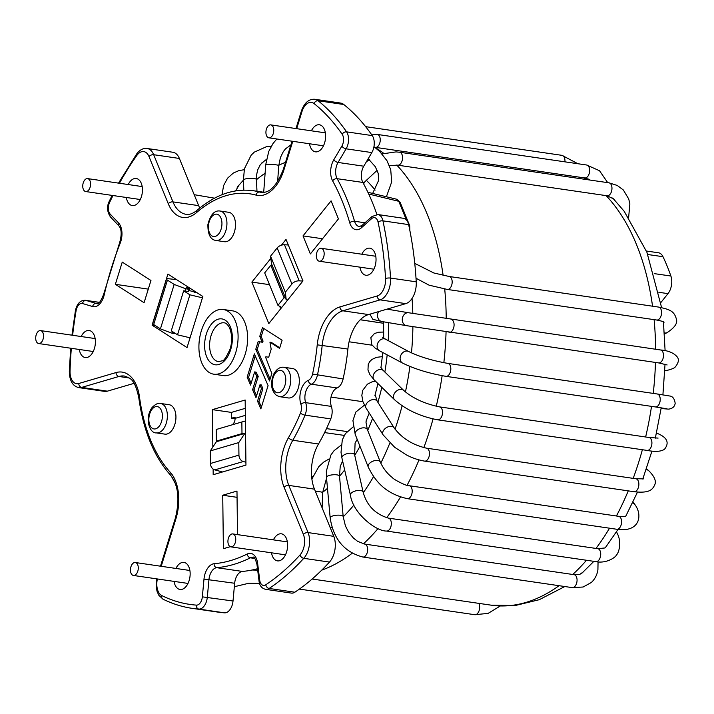 <?xml version="1.0" encoding="UTF-8"?>
<svg xmlns="http://www.w3.org/2000/svg" width="714" height="714" viewBox="0 0 714 714"><rect width="100%" height="100%" fill="white"/><g stroke="black" fill="none" stroke-linecap="round" stroke-linejoin="round"><path stroke-width="1.07" d="M157.375 578.956A14.271 8.389 -81.7 0 0 161.766 595.574A3.57 2.838 116.3 0 0 163.042 599.189C172.431 603.821 182.15 606.882 192.209 608.355A267.518 157.241 -81.7 0 0 198.849 609.078A11.888 6.988 -81.7 0 0 207.31 597.243L208.961 579.509A11.888 6.988 98.3 0 1 216.744 567.684L242.448 571.432A225.91 132.786 -81.7 0 0 257.495 568.719M242.448 571.432A11.888 6.988 -81.7 0 0 234.656 583.267L233.014 601.001A11.888 6.988 98.3 0 1 224.553 612.835A267.518 157.241 98.3 0 1 217.904 612.103L192.209 608.355M71.346 348.307A263.957 155.152 -81.7 0 0 70.043 371.066A3.57 0.553 -178.2 0 0 69.329 371.369C69.517 380.794 72.694 386.212 78.861 387.622L104.556 391.379A17.832 10.487 98.3 0 0 107.35 391.165L134.045 383.338M292.767 141.31L283.94 169.825A39.234 23.062 98.3 0 1 256.058 195.109A151.002 88.759 -81.7 0 0 196.573 212.558A3.57 2.383 -130.9 0 1 197.091 210.282C192.914 213.62 189.255 214.968 186.095 214.316A35.673 20.965 98.3 0 1 172.958 201.883L153.688 154.706A17.832 10.487 -81.7 0 0 147.111 148.485L172.815 152.243A17.832 10.487 98.3 0 1 179.384 158.463L198.662 205.632A35.673 20.965 -81.7 0 0 199.759 208.042M161.766 595.574A263.957 155.152 -81.7 0 0 196.421 605.124A8.327 4.891 -81.7 0 0 202.348 596.842L203.99 579.108A15.458 9.086 98.3 0 1 214.111 563.721A222.34 130.689 -81.7 0 0 247.205 554.019A15.458 9.086 98.3 0 1 257.629 563.373L259.691 580.018A8.327 4.891 -81.7 0 0 265.778 584.784A263.957 155.152 -81.7 0 0 299.951 555.046A14.271 8.389 -81.7 0 0 303.388 534.447L284.11 487.269A39.234 23.062 98.3 0 1 288.518 437.602A151.002 88.759 -81.7 0 0 300.478 413.076A8.327 4.891 -81.7 0 0 300.915 404.329A15.458 9.086 98.3 0 1 308.341 380.357A8.327 4.891 -81.7 0 0 312.562 374.038A151.002 88.759 -81.7 0 0 317.23 344.835A39.234 23.062 98.3 0 1 339.944 306.904L377.206 295.971A14.271 8.389 -81.7 0 0 385.551 278.531A263.957 155.152 -81.7 0 0 378.054 222.072A8.327 4.891 -81.7 0 0 371.521 218.752L361.543 227.668A3.57 2.365 -131.8 0 1 362.025 225.428L359.338 226.579A11.888 6.988 98.3 0 1 354.546 221.26A225.91 132.786 -81.7 0 0 337.16 178.687A11.888 6.988 98.3 0 1 338.061 162.453L346.12 148.824A11.888 6.988 -81.7 0 0 346.576 131.858A267.518 157.241 -81.7 0 0 318.087 100.745A17.832 10.487 -81.7 0 0 314.847 99.291L340.551 103.048A17.832 10.487 98.3 0 1 343.782 104.503A267.518 157.241 98.3 0 1 372.271 135.606A11.888 6.988 98.3 0 1 371.824 152.582L363.765 166.201A11.888 6.988 -81.7 0 0 362.855 182.445A225.91 132.786 -81.7 0 1 376.903 214.477M377.902 214.548L403.597 218.305A11.888 6.988 98.3 0 1 408.64 224.607A267.518 157.241 98.3 0 1 416.235 281.825A17.832 10.487 98.3 0 1 405.802 303.628L368.54 314.562A35.673 20.965 -81.7 0 0 347.897 349.048A154.563 90.856 98.3 0 1 343.113 378.938A11.888 6.988 98.3 0 1 337.079 387.961A11.888 6.988 98.3 0 0 331.367 406.409A11.888 6.988 98.3 0 1 330.743 418.895A154.563 90.856 98.3 0 1 318.498 444.001A35.673 20.965 -81.7 0 0 314.49 489.161L288.795 485.404A35.673 20.965 98.3 0 1 292.802 440.252A154.563 90.856 -81.7 0 0 305.039 415.137A11.888 6.988 -81.7 0 0 305.672 402.651A11.888 6.988 98.3 0 1 311.384 384.203A11.888 6.988 -81.7 0 0 317.409 375.18A154.563 90.856 -81.7 0 0 322.192 345.29A35.673 20.965 98.3 0 1 342.845 310.804L380.107 299.871A17.832 10.487 -81.7 0 0 390.531 278.067A267.518 157.241 -81.7 0 0 382.936 220.858A11.888 6.988 -81.7 0 0 377.902 214.548L372.003 216.512L362.025 225.428M259.691 580.018A3.57 1.223 172.9 0 0 259.012 580.875C259.503 585.65 261.743 588.47 265.724 589.345A11.888 6.988 -81.7 0 0 269.142 588.461L294.846 592.218A267.518 157.241 98.3 0 0 329.475 562.079A17.832 10.487 98.3 0 0 333.768 536.339L314.49 489.161M294.846 592.218A11.888 6.988 98.3 0 1 291.419 593.102L265.724 589.345M269.499 284.663L251.872 282.092L270.847 258.379M281.405 245.188L286.019 239.413L302.977 280.905L268.821 323.585L251.872 282.092M279.656 306.288L280.673 308.778M277.951 305.36L264.689 272.882L270.784 265.26L284.056 297.738L277.951 305.36L281.744 307.439M272.212 265.474L270.784 265.26M189.897 294.82L177.518 334.812L171.28 330.814L183.659 290.821L189.897 294.82L202.437 297.809M241.992 433.603L216.351 441.127L216.208 429.498L241.85 421.983L241.992 433.603L243.42 433.809M361.811 254.22A13.673 8.032 98.3 0 1 369.825 248.177A13.673 8.032 98.3 0 1 375.02 266.313A13.673 8.032 98.3 0 1 365.871 275.238A13.673 8.032 98.3 0 1 363.89 274.488A13.673 8.032 98.3 0 1 359.918 267.161M273.391 539.864A13.673 8.032 98.3 0 1 281.405 533.822A13.673 8.032 98.3 0 1 286.6 551.958A13.673 8.032 98.3 0 1 277.451 560.883A13.673 8.032 98.3 0 1 275.47 560.124A13.673 8.032 98.3 0 1 271.498 552.806M175.921 568.451A13.673 8.032 98.3 0 1 177.724 565.568A13.673 8.032 98.3 0 1 183.935 562.409A13.673 8.032 98.3 0 1 189.915 577.099A13.673 8.032 98.3 0 1 179.982 589.469A13.673 8.032 98.3 0 1 174.029 581.392M81.173 336.526A13.673 8.032 98.3 0 1 82.967 333.643A13.673 8.032 98.3 0 1 89.188 330.493A13.673 8.032 98.3 0 1 95.158 345.183A13.673 8.032 98.3 0 1 85.234 357.544A13.673 8.032 98.3 0 1 79.281 349.467M128.217 184.542A13.673 8.032 98.3 0 1 136.231 178.5A13.673 8.032 98.3 0 1 142.452 189.629A13.673 8.032 98.3 0 1 132.277 205.561A13.673 8.032 98.3 0 1 126.324 197.483M311.393 130.814A13.673 8.032 98.3 0 1 319.408 124.78A13.673 8.032 98.3 0 1 325.62 135.901A13.673 8.032 98.3 0 1 315.454 151.832A13.673 8.032 98.3 0 1 309.501 143.755M213.781 374.19L223.295 375.582A32.701 19.216 -81.7 0 0 246.268 350.172A32.701 19.216 -81.7 0 0 237.476 312.678A32.701 19.216 -81.7 0 0 232.746 310.876L223.232 309.483A32.701 19.216 -81.7 0 0 200.259 334.884A32.701 19.216 -81.7 0 0 209.05 372.387A32.701 19.216 -81.7 0 0 213.781 374.19A32.701 19.216 -81.7 0 0 237.521 344.612A32.701 19.216 -81.7 0 0 223.232 309.483M144.076 302.718L150.957 280.495L122.246 262.092L115.365 284.315L144.076 302.718M237.512 534.616L236.977 491.062L222.732 495.239L223.384 548.7L230.256 546.683M303.013 235.906L310.376 253.943L338.436 218.886L331.064 200.848L303.013 235.906L322.532 238.753M279.718 396.698L288.277 397.948A14.86 8.738 -81.7 0 0 298.72 386.399A14.86 8.738 -81.7 0 0 294.73 369.352A14.86 8.738 -81.7 0 0 292.579 368.531L284.011 367.282C279.986 366.71 276.514 369.076 273.596 374.377C270.124 383.659 271.15 390.71 276.675 395.547L279.718 396.698A14.86 8.738 -81.7 0 0 290.509 383.248A14.86 8.738 -81.7 0 0 284.011 367.282M215.887 240.466L224.455 241.716A14.86 8.738 -81.7 0 0 235.504 224.392A14.86 8.738 -81.7 0 0 228.748 212.299L220.18 211.049C214.53 210.121 210.434 214.602 207.908 224.491C207.747 234.317 210.407 239.636 215.887 240.466A14.86 8.738 -81.7 0 0 226.936 223.143A14.86 8.738 -81.7 0 0 220.18 211.049M156.321 432.889L164.889 434.139A14.86 8.738 -81.7 0 0 171.646 430.703A14.86 8.738 -81.7 0 0 175.84 414.959A14.86 8.738 -81.7 0 0 169.182 404.722L160.614 403.472C158.526 402.66 155.714 403.963 152.18 407.382C144.21 418.002 149.601 433.585 156.321 432.889A14.86 8.738 -81.7 0 0 167.112 419.439A14.86 8.738 -81.7 0 0 160.614 403.472M261.619 340.899L261.262 342.068L258.173 341.515L255.791 349.208L269.508 380.946L271.829 373.449L265.662 357.375L265.84 356.795L268.705 357.214L271.177 349.226L269.946 342.202L279.585 348.387L282.11 340.23L262.466 327.637L259.78 336.312L261.619 340.899L263.047 341.105L262.69 342.274L261.262 342.068M250.569 385.078L254.639 371.923L256.79 376.216L252.595 389.764L255.996 397.636L259.985 384.757L261.422 388.577L257.522 401.161L260.86 408.89L268.071 385.605L254.354 353.858L247.142 377.153L250.569 385.078M152.091 325.165L187.032 347.566L202.856 296.471L167.906 274.06L152.091 325.165L155.393 325.646M213.12 469.044L213.183 474.712L245.955 465.1L245.161 400.018L212.388 409.631L231.425 412.406L231.497 418.217L235.067 418.743M212.843 447.053L212.388 409.631M197.109 292.785L188.764 290.393M176.599 279.629L168.62 278.746A5.944 1.241 17.2 0 0 166.514 279.049A5.944 1.241 17.2 0 0 167.433 280.111L174.18 284.431L185.774 288.804L189.112 289.295L188.416 291.508L183.659 290.821M177.518 334.812L190.058 337.802M217.779 441.332L216.351 441.127M231.88 424.91A8.327 6.497 73.7 0 0 235.076 418.377L235.058 417.172L231.497 418.217M245.259 408.346L231.425 412.406M241.85 421.983L245.42 420.974M285.484 297.943L284.056 297.738M115.365 284.315L148.289 289.116M222.732 495.239L237.057 497.328M259.78 336.312L261.208 336.526L263.047 341.105M263.716 328.431L261.208 336.526M269.946 342.202L271.374 342.417L279.772 347.798M265.84 356.795L268.705 357.214M255.791 349.208L257.219 349.414L270.07 379.143M259.584 341.765L257.219 349.414M254.639 371.923L256.067 372.128L258.218 376.421L254.023 389.978L256.558 395.833M259.985 384.757L261.413 384.971L262.841 388.782L258.95 401.375L261.413 407.087M255.219 355.875L248.57 377.358L251.132 383.275M256.79 376.216L258.218 376.421M247.142 377.153L248.57 377.358M257.522 401.161L258.95 401.375M261.422 388.577L262.841 388.782M252.595 389.764L254.023 389.978M646.42 251.051L658.424 252.756A13.075 7.684 98.3 0 1 662.985 256.692A197.367 116.007 98.3 0 1 670.883 276.015A13.075 7.684 98.3 0 1 667.983 293.65L660.807 302.62M312.777 476.595L311.599 476.425M344.264 435.406L324.593 432.586M245.919 462.235L243.296 461.53A5.944 4.641 73.7 0 1 238.94 455.121L238.788 442.564L244.848 433.389L216.351 441.752L210.291 450.918L210.443 463.484L238.94 455.121M245.571 433.496L244.848 433.389M222.545 471.963L214.798 469.892A5.944 4.641 -106.3 0 1 210.443 463.484M210.291 450.918L238.788 442.564M347.058 431.559L326.494 428.614M383.641 323.299L360.231 319.774M383.641 323.255L360.267 319.738M302.852 281.066L299.228 280.843A5.944 3.409 157.8 0 0 291.91 284.002L277.166 247.928A5.944 3.409 -22.2 0 1 284.484 244.759L288.295 244.991M287.715 299.969L286.216 299.746L285.314 292.24L291.91 284.002M277.166 247.928L270.579 256.156L271.481 263.671L286.216 299.746M285.314 292.24L270.579 256.156M189.112 289.295L186.613 287.688L189.924 288.17L189.21 290.553M167.433 280.111L153.68 324.549A5.944 1.241 -162.8 0 1 152.76 323.487L166.514 279.049M175.43 333.474L172.02 333.242L172.529 331.608M153.68 324.549L160.427 328.868L172.02 333.242M174.18 284.431L160.427 328.868M185.087 291.026L185.774 288.804M194.61 292.419L194.922 291.383M88.554 178.964A6.542 3.847 -81.7 0 0 87.608 178.607A6.542 3.847 -81.7 0 0 82.86 184.524A6.542 3.847 -81.7 0 0 85.725 191.548A6.542 3.847 -81.7 0 0 90.312 186.47A6.542 3.847 -81.7 0 0 88.554 178.964M271.731 125.245A6.542 3.847 -81.7 0 0 270.784 124.888A6.542 3.847 -81.7 0 0 266.036 130.796A6.542 3.847 -81.7 0 0 268.892 137.829A6.542 3.847 -81.7 0 0 273.489 132.742A6.542 3.847 -81.7 0 0 271.731 125.245M130.448 570.138A6.542 3.847 -81.7 0 0 133.429 575.457A6.542 3.847 -81.7 0 0 138.177 569.54A6.542 3.847 -81.7 0 0 135.312 562.516A6.542 3.847 -81.7 0 0 130.448 570.138M35.7 338.213A6.542 3.847 -81.7 0 0 38.672 343.541A6.542 3.847 -81.7 0 0 43.42 337.624A6.542 3.847 -81.7 0 0 40.564 330.6A6.542 3.847 -81.7 0 0 35.7 338.213M322.282 259.717A6.542 3.847 -81.7 0 0 324.129 252.792A6.542 3.847 -81.7 0 0 321.202 248.285A6.542 3.847 -81.7 0 0 316.454 254.202A6.542 3.847 -81.7 0 0 319.31 261.226A6.542 3.847 -81.7 0 0 322.282 259.717M233.862 545.362A6.542 3.847 -81.7 0 0 235.709 538.436A6.542 3.847 -81.7 0 0 232.782 533.929A6.542 3.847 -81.7 0 0 228.034 539.846A6.542 3.847 -81.7 0 0 230.89 546.87A6.542 3.847 -81.7 0 0 233.862 545.362M400.045 202.214L398.769 201.286L368.727 194.047M396.823 199.358L398.769 201.286L406.328 219.796M408.703 224.928L409.675 225.776M196.573 212.558A39.234 23.062 98.3 0 1 168.272 203.749L149.003 156.571A14.271 8.389 -81.7 0 0 136.749 155.572A263.957 155.152 -81.7 0 0 119.443 183.257M112.973 195.529A263.957 155.152 -81.7 0 0 109.59 202.481A8.327 4.891 -81.7 0 0 110.188 214.093L118.524 222.902A15.458 9.086 98.3 0 1 120.211 243.179A222.34 130.689 -81.7 0 0 104.235 294.784A15.458 9.086 98.3 0 1 92.633 306.538L82.512 303.521A8.327 4.891 -81.7 0 0 76.103 310.635A263.957 155.152 -81.7 0 0 72.632 335.277M70.043 371.066A14.271 8.389 -81.7 0 0 78.754 383.507L116.016 372.574A39.234 23.062 98.3 0 1 139.489 396.966A151.002 88.759 -81.7 0 0 170.262 472.284A39.234 23.062 98.3 0 1 175.849 519.024L161.212 566.3M361.543 227.668A15.458 9.086 98.3 0 1 349.744 222.777A222.34 130.689 -81.7 0 0 332.626 180.874A15.458 9.086 98.3 0 1 333.804 159.766L341.863 146.138A8.327 4.891 -81.7 0 0 342.176 134.259A263.957 155.152 -81.7 0 0 314.071 103.566A14.271 8.389 -81.7 0 0 301.924 111.723L296.685 128.663M225.213 320.175A23.187 13.628 98.3 0 1 230.676 349.637A23.187 13.628 98.3 0 1 211.799 363.497A23.187 13.628 98.3 0 1 206.337 334.036A23.187 13.628 98.3 0 1 225.213 320.175M215.682 360.579A19.617 11.531 98.3 0 1 210.416 338.079A19.617 11.531 98.3 0 1 224.196 322.844C225.811 322.835 227.534 324.379 229.364 327.467C232.184 334.232 232.425 341.444 230.087 349.101C226.258 357.393 223.634 361.284 222.224 360.802L218.52 361.668A19.617 11.531 98.3 0 1 215.682 360.579M245.348 415.361L235.076 418.377M275.738 392.129A11.299 6.64 -81.7 0 0 285.778 379.589A11.299 6.64 -81.7 0 0 275.506 373.003A11.299 6.64 -81.7 0 0 275.738 392.129M221.947 223.357A11.299 6.64 -81.7 0 0 211.674 216.77A11.299 6.64 -81.7 0 0 211.915 235.897A11.299 6.64 -81.7 0 0 221.947 223.357M152.109 409.193A11.299 6.64 -81.7 0 0 152.35 428.32A11.299 6.64 -81.7 0 0 162.381 415.78A11.299 6.64 -81.7 0 0 152.109 409.193M168.272 203.749A3.57 2.044 -22.2 0 1 172.958 201.883L198.662 205.632M149.003 156.571A3.57 2.044 -22.2 0 1 153.688 154.706L179.384 158.463M136.749 155.572A3.57 1.883 -144.8 0 1 136.686 153.938L118.533 183.123M109.59 202.481A3.57 1.339 -154.6 0 1 109.215 201.366C106.654 206.587 107.064 211.781 110.456 216.958L118.792 225.776C121.567 228.935 121.889 234.442 119.747 242.278L103.61 294.4C100.692 301.656 98.407 304.717 96.765 303.593A11.888 6.988 98.3 0 1 96.185 303.468L86.055 300.442A11.888 6.988 -81.7 0 0 85.475 300.317C80.468 300.067 77.121 303.45 75.443 310.456L71.953 335.178M110.188 214.093A3.57 2.615 136.6 0 0 110.456 216.958M118.524 222.902A3.57 2.615 136.6 0 0 118.792 225.776M120.211 243.179A3.57 1.08 -158.3 0 1 119.747 242.278M104.235 294.784L103.61 294.4M92.633 306.538A3.57 2.874 -73.4 0 1 96.185 303.468L97.166 303.611M82.512 303.521A3.57 2.874 -73.4 0 1 86.055 300.442L99.487 302.406M76.103 310.635L75.443 310.456M78.861 387.622A17.832 10.487 -81.7 0 0 81.655 387.407L118.908 376.483A35.673 20.965 98.3 0 1 124.495 376.055C129.412 378.215 134.509 377.438 138.811 397.859C143.38 430.756 153.938 456.505 170.476 475.105C178.384 485.127 179.99 499.55 175.296 518.391L160.498 566.193M78.754 383.507A3.57 2.785 73.7 0 0 81.655 387.407L107.35 391.165M116.016 372.574A3.57 2.785 73.7 0 0 118.908 376.483L129.207 377.983M139.489 396.966A3.57 1.258 172.4 0 0 138.811 397.859M170.262 472.284A3.57 2.597 137.6 0 0 170.476 475.105M175.849 519.024A3.57 0.741 -162.8 0 1 175.296 518.391M196.421 605.124A3.57 2.883 94.2 0 0 198.849 609.078L224.553 612.835M202.348 596.842L233.014 601.001M203.99 579.108L234.656 583.267M214.111 563.721A3.57 2.856 84.9 0 0 216.744 567.684A225.91 132.786 -81.7 0 0 250.364 557.821A11.888 6.988 98.3 0 1 253.113 557.322C253.97 556.224 255.246 558.526 256.942 564.23L259.012 580.875M247.205 554.019A3.57 2.669 63.5 0 0 250.364 557.821L254.836 558.473M257.629 563.373A3.57 1.223 172.9 0 0 256.942 564.23M265.778 584.784A3.57 2.553 56.5 0 0 269.142 588.461A267.518 157.241 -81.7 0 0 303.78 558.321A17.832 10.487 -81.7 0 0 308.064 532.582L288.795 485.404A3.57 2.044 -22.2 0 0 284.11 487.269M299.951 555.046A3.57 2.178 42.4 0 0 303.78 558.321L329.475 562.079M303.388 534.447A3.57 2.044 -22.2 0 1 308.064 532.582L333.768 536.339M288.518 437.602A3.57 1.615 30 0 0 292.802 440.252L318.498 444.001M300.478 413.076A3.57 1.125 22.2 0 0 305.039 415.137L330.743 418.895M300.915 404.329A3.57 1.901 -18.9 0 1 305.672 402.651L331.367 406.409M308.341 380.357A3.57 2.731 68 0 0 311.384 384.203L337.079 387.961M312.562 374.038L343.113 378.938M317.23 344.835L347.897 349.048M339.944 306.904A3.57 2.785 73.7 0 0 342.845 310.804L368.54 314.562M377.206 295.971A3.57 2.785 73.7 0 0 380.107 299.871L405.802 303.628M385.551 278.531A3.57 0.946 -3.3 0 1 390.531 278.067L416.235 281.825M378.054 222.072A3.57 1.544 -12.2 0 1 382.936 220.858L408.64 224.607M371.521 218.752A3.57 2.365 -131.8 0 1 372.003 216.512M349.744 222.777A3.57 1.776 -16.3 0 1 354.546 221.26L364.979 222.786M332.626 180.874A3.57 2.285 -28.9 0 1 337.16 178.687L362.855 182.445M333.804 159.766A3.57 1.651 30.6 0 0 338.061 162.453L363.765 166.201M341.863 146.138A3.57 1.651 30.6 0 0 346.12 148.824L371.824 152.582M342.176 134.259A3.57 2.437 -34.7 0 1 346.576 131.858L372.271 135.606M314.071 103.566A3.57 2.731 -51.3 0 1 318.087 100.745L343.782 104.503M301.924 111.723A3.57 0.741 -162.8 0 1 301.379 111.081L295.962 128.565M283.94 169.825A3.57 0.741 -162.8 0 1 283.387 169.191C276.898 185.747 269.455 193.458 261.047 192.334A35.673 20.965 98.3 0 1 259.575 192.03A154.563 90.856 -81.7 0 0 253.22 190.7C233.951 188.175 215.244 194.708 197.091 210.282M256.058 195.109A3.57 2.883 -74.7 0 1 259.575 192.03L262.395 192.441M285.511 162.346A197.367 116.007 -81.7 0 0 278.808 165.255M265.108 173.216A197.367 116.007 -81.7 0 0 256.451 179.705M330.421 528.146A197.367 116.007 -81.7 0 0 331.939 526.941M343.193 516.82A197.367 116.007 -81.7 0 0 353.957 504.985M363.283 492.722A197.367 116.007 -81.7 0 0 373.556 476.604M380.794 463.154A197.367 116.007 -81.7 0 0 389.844 443.037M395.038 429.168A197.367 116.007 -81.7 0 0 402.125 405.775M405.418 391.968A197.367 116.007 -81.7 0 0 409.907 366.443M411.469 352.886A197.367 116.007 -81.7 0 0 412.897 326.726M412.817 313.455A197.367 116.007 -81.7 0 0 412.032 298.479M375.118 190.111A197.367 116.007 -81.7 0 0 366.086 180.053M388.461 322.63A156.652 92.079 98.3 0 1 388.237 340.623M387.166 354.876A156.652 92.079 98.3 0 1 384.846 372.039M381.803 387.327A156.652 92.079 98.3 0 1 377.884 402.321M372.574 418.333A156.652 92.079 98.3 0 1 367.701 430.417M359.963 446.295A156.652 92.079 98.3 0 1 354.733 455.345M344.657 469.946A156.652 92.079 98.3 0 1 339.507 476.229M327.476 488.34A156.652 92.079 98.3 0 1 322.612 492.33M321.746 570.138A221.153 129.993 -81.7 0 0 352.136 553.288M363.399 543.845A221.153 129.993 -81.7 0 0 378.009 528.61M386.658 517.784A221.153 129.993 -81.7 0 0 400.5 496.998M407.069 485.306A221.153 129.993 -81.7 0 0 419.011 459.932M423.83 447.669A221.153 129.993 -81.7 0 0 433.032 418.966M436.263 406.284A221.153 129.993 -81.7 0 0 442.136 375.716M443.84 362.73A221.153 129.993 -81.7 0 0 446.063 331.858M446.214 318.658A221.153 129.993 -81.7 0 0 444.715 289.036M443.135 275.47A221.153 129.993 -81.7 0 0 396.734 165.059M383.802 153.403A221.153 129.993 -81.7 0 0 375.189 147.584M584.043 177.848A221.153 129.993 98.3 0 1 586.899 179.598M606.106 195.618A221.153 129.993 98.3 0 1 652.551 306.199M654.113 319.649A221.153 129.993 98.3 0 1 655.604 349.253M655.461 362.444A221.153 129.993 98.3 0 1 653.23 393.396M651.516 406.364A221.153 129.993 98.3 0 1 645.635 436.986M642.377 449.722A221.153 129.993 98.3 0 1 633.184 478.371M628.266 490.866A221.153 129.993 98.3 0 1 616.414 515.99M609.524 528.208A221.153 129.993 98.3 0 1 596.003 548.441M586.489 560.267A221.153 129.993 98.3 0 1 572.744 574.475M559.071 585.694A221.153 129.993 98.3 0 1 491.116 605.16L312.161 579.018M214.798 469.892L243.296 461.53M362.935 401.714L331.028 397.082M372.155 345.219L349.084 341.774M658.844 292.285L667.983 293.65M299.228 280.843L284.484 244.759M662.985 256.692L647.794 254.523M654.211 273.623L670.883 276.015M608.765 182.802A6.542 3.847 98.3 0 1 608.988 182.829A6.542 3.847 98.3 0 1 611.853 189.853A6.542 3.847 98.3 0 1 607.105 195.77L613.924 199.063L614.941 200.304M399.367 152.216A6.542 3.847 98.3 0 1 399.599 152.234A6.542 3.847 98.3 0 1 399.626 152.243A6.542 3.847 98.3 0 1 402.446 159.284A6.542 3.847 98.3 0 1 397.707 165.175A6.542 3.847 98.3 0 1 397.671 165.175L389.344 165.532M362.908 182.543A6.542 3.24 32.8 0 0 365.006 181.624A6.542 3.24 32.8 0 0 365.006 181.615L377.162 170.298M607.703 182.632L599.546 170.753L586.676 165.014A6.542 3.847 98.3 0 1 589.532 172.038A6.542 3.847 98.3 0 1 584.784 177.956L590.246 180.089M586.676 165.014L377.278 134.428A6.542 3.847 98.3 0 1 377.304 134.428A6.542 3.847 98.3 0 1 380.134 141.47A6.542 3.847 98.3 0 1 375.394 147.37A6.542 3.847 98.3 0 1 375.368 147.361L584.784 177.956M577.903 163.729L561.989 155.349A6.542 3.847 98.3 0 1 564.908 161.837M276.845 138.989L273.043 143.478L268.741 151.457L265.751 164.568A6.542 0.634 4.2 0 1 272.311 164.434A6.542 0.634 4.2 0 1 278.79 165.55L277.594 181.793M271.186 146.388L266.661 146.602L254.246 152.153L251.149 155.197L244.447 168.691L243.376 180.231A6.542 1.642 -2.6 0 1 243.385 180.223A6.542 1.642 -2.6 0 1 249.159 178.33A6.542 1.642 -2.6 0 1 256.29 179.303A6.542 1.642 -2.6 0 1 256.451 179.625A6.542 1.642 -2.6 0 1 256.451 179.633L256.594 174.921L257.674 169.932L260.36 164.595L264.341 160.989M478.764 603.348A6.542 3.847 98.3 0 1 479.067 610.782A6.542 3.847 98.3 0 1 474.801 614.709L488.099 613.388L500.219 606.025M322.13 507.859L322.603 492.678A6.542 1.017 -178.2 0 0 315.427 491.446M583.365 571.869L579.893 574.324L574.092 574.672A6.542 3.847 98.3 0 1 576.127 584.534A6.542 3.847 98.3 0 1 572.2 587.613L583.115 587.015L591.29 582.517C594.851 579.215 597.056 575.002 597.913 569.879L598.055 561.882M574.092 574.672L364.693 544.086A6.542 3.847 98.3 0 1 364.693 544.086A6.542 3.847 98.3 0 1 366.728 553.948A6.542 3.847 98.3 0 1 362.837 557.027A6.542 3.847 98.3 0 1 362.801 557.027A6.542 3.847 98.3 0 1 362.774 557.018M343.184 516.704A6.542 1.999 174.8 0 0 343.184 516.633A6.542 1.999 174.8 0 0 335.285 515.374A6.542 1.999 174.8 0 0 330.163 517.82L330.163 517.82A6.542 1.999 174.8 0 0 330.171 517.882M362.837 557.027C344.246 552.029 333.358 538.963 330.163 517.82L326.476 477.389A6.542 1.999 174.8 0 0 326.476 477.398A6.542 1.999 174.8 0 1 331.608 474.944A6.542 1.999 174.8 0 1 339.507 476.193A6.542 1.999 174.8 0 0 339.507 476.193L343.184 516.633L345.415 525.941L348.771 532.448L353.492 538.124L357.669 541.382L364.658 544.077M616.173 532.341A6.542 3.847 -23.6 0 1 616.485 532.546A6.542 3.847 -23.6 0 1 617.315 533.545L616.539 531.769M606.364 546.362L604.945 547.959L597.752 548.691A6.542 3.847 98.3 0 1 600.679 553.225A6.542 3.847 98.3 0 1 595.86 561.632C606.73 563.899 616.128 556.858 616.378 555.001C618.681 553.395 622.028 542.497 617.315 533.545M388.229 518.087A6.542 3.847 98.3 0 1 388.354 518.105A6.542 3.847 98.3 0 1 391.29 522.639A6.542 3.847 98.3 0 1 386.461 531.046A6.542 3.847 98.3 0 1 386.363 531.029M597.752 548.691L388.354 518.105C375.18 514.098 366.782 505.441 363.149 492.151A6.542 2.91 167.1 0 0 359.383 490.42A6.542 2.91 167.1 0 0 350.404 495.07C352.752 513.125 375.912 531.305 386.47 531.046L595.86 561.632M363.149 492.151L354.644 454.934A6.542 2.91 167.1 0 0 354.635 454.925A6.542 2.91 167.1 0 0 350.877 453.203A6.542 2.91 167.1 0 0 341.89 457.844A6.542 2.91 167.1 0 0 341.89 457.852L350.404 495.07M632.542 502.986A6.542 4.48 -34.7 0 1 634.773 504.387L633.059 501.906M626.133 515.829C625.464 515.562 627.776 516.963 618.619 516.311A6.542 3.847 98.3 0 1 619.797 516.847A6.542 3.847 98.3 0 1 621.269 524.397A6.542 3.847 98.3 0 1 616.726 529.252C639.878 532.814 642.966 515.097 634.773 504.387M409.14 485.716A6.542 3.847 98.3 0 1 409.211 485.725A6.542 3.847 98.3 0 1 410.407 486.261A6.542 3.847 98.3 0 1 411.871 493.811A6.542 3.847 98.3 0 1 407.337 498.667A6.542 3.847 98.3 0 1 407.328 498.667A6.542 3.847 98.3 0 1 407.275 498.658M380.419 462.27A6.542 3.713 158.2 0 0 380.392 462.208C383.248 468.482 387.184 473.56 392.209 477.461C393.485 479.558 407.435 486.591 409.22 485.725A6.542 3.847 98.3 0 1 409.22 485.725L618.619 516.311M616.726 529.252L407.328 498.667C388.362 494.249 376.885 484.654 368.254 467.063L355.233 434.46A6.542 3.713 158.2 0 0 355.233 434.469A6.542 3.713 158.2 0 1 358.999 429.007A6.542 3.713 158.2 0 1 366.657 428.668A6.542 3.713 158.2 0 1 367.371 429.596A6.542 3.713 158.2 0 1 367.38 429.605L380.392 462.208A6.542 3.713 158.2 0 0 379.678 461.262A6.542 3.713 158.2 0 0 372.012 461.601A6.542 3.713 158.2 0 0 368.245 467.054A6.542 3.713 158.2 0 0 368.254 467.063A6.542 3.713 158.2 0 0 368.272 467.108M646.152 469.696A6.542 4.936 -48.5 0 1 648.705 470.678L646.491 468.723M424.562 461.11A6.542 3.847 98.3 0 0 424.616 461.119L424.616 461.119A6.542 3.847 98.3 0 0 429.364 455.193A6.542 3.847 98.3 0 0 426.499 448.178L635.897 478.764A6.542 3.847 98.3 0 1 638.753 485.788A6.542 3.847 98.3 0 1 634.005 491.705C649.544 493.499 652.391 489.518 654.497 485.35C656.63 481.495 654.702 476.613 648.705 470.678M394.217 427.972A6.542 4.373 147.5 0 0 394.173 427.891A6.542 4.373 147.5 0 0 394.164 427.882A6.542 4.373 147.5 0 0 386.31 427.704A6.542 4.373 147.5 0 0 383.123 434.897A6.542 4.373 147.5 0 0 383.132 434.906A6.542 4.373 147.5 0 0 383.177 434.978M394.164 427.882L377.135 401.143A6.542 4.373 147.5 0 0 377.126 401.134A6.542 4.373 147.5 0 0 369.263 400.965A6.542 4.373 147.5 0 0 366.103 408.167L383.132 434.906L394.637 447.267L406.212 454.8C408.444 455.969 414.977 459.468 424.616 461.119L634.005 491.705M656.407 433.478A6.542 5.212 -65.2 0 1 658.406 433.862L656.514 432.987M658.076 438.101L648.937 437.468A6.542 3.847 98.3 0 1 651.802 444.492A6.542 3.847 98.3 0 1 647.054 450.409C655.247 451.98 661.066 451.605 664.502 449.267C669.42 442.975 667.394 437.834 658.406 433.862M439.405 406.864A6.542 3.847 98.3 0 1 439.547 406.882A6.542 3.847 98.3 0 1 442.403 413.906A6.542 3.847 98.3 0 1 437.655 419.823A6.542 3.847 98.3 0 1 437.53 419.796M403.901 390.603A6.542 4.864 134.2 0 0 403.785 390.487A6.542 4.864 134.2 0 0 403.776 390.469A6.542 4.864 134.2 0 0 395.734 391.745A6.542 4.864 134.2 0 0 394.628 399.822A6.542 4.864 134.2 0 0 394.646 399.84A6.542 4.864 134.2 0 0 394.78 399.956M648.937 437.468L439.547 406.882C424.803 403.838 412.879 398.376 403.785 390.487L383.373 370.602A6.542 4.864 134.2 0 0 375.323 371.887A6.542 4.864 134.2 0 0 374.243 379.964L394.646 399.84M661.11 408.515L662.181 408.631A6.542 5.293 -83.9 0 1 661.128 408.381M662.181 408.631L668.697 409.131C672.561 408.533 674.721 406.596 675.176 403.312C674.498 398.626 672.606 396.181 669.482 395.975L657.246 393.985A6.542 3.847 98.3 0 1 660.111 401.009A6.542 3.847 98.3 0 1 655.354 406.926L666.706 408.756M657.246 393.985L447.856 363.399A6.542 3.847 98.3 0 1 447.856 363.399A6.542 3.847 98.3 0 1 450.712 370.414A6.542 3.847 98.3 0 1 445.973 376.34A6.542 3.847 98.3 0 1 445.964 376.34L655.354 406.926M447.848 363.39C432.372 360.668 419.323 356.714 408.694 351.52A6.542 5.176 118 0 0 408.676 351.511A6.542 5.176 118 0 0 401.036 354.849A6.542 5.176 118 0 0 402.526 363.051A6.542 5.176 118 0 0 402.535 363.06C414.763 369.067 429.248 373.493 445.973 376.34M408.676 351.511L385.685 339.266A6.542 5.176 118 0 0 378.036 342.604A6.542 5.176 118 0 0 379.536 350.806L402.535 363.06M664.796 370.878L667.09 370.379A6.542 5.168 -102.4 0 1 664.832 370.245M667.09 370.379C671.481 369.281 674.159 368.201 675.123 367.139C678.666 362.783 679.317 359.32 677.077 356.768C673.668 352.832 668.143 350.565 660.504 349.967A6.542 3.847 98.3 0 1 663.368 356.991A6.542 3.847 98.3 0 1 658.62 362.908A6.542 3.847 98.3 0 1 658.37 362.864M451.087 319.372A6.542 3.847 98.3 0 1 451.114 319.381A6.542 3.847 98.3 0 1 453.97 326.396A6.542 3.847 98.3 0 1 449.231 332.322A6.542 3.847 98.3 0 1 449.222 332.322A6.542 3.847 98.3 0 1 448.972 332.269M660.504 349.967L408.711 312.777A6.542 5.293 99.6 0 0 408.685 312.777A6.542 5.293 99.6 0 0 402.384 318.337A6.542 5.293 99.6 0 0 406.498 325.673A6.542 5.293 99.6 0 0 406.507 325.673L658.62 362.908L667.117 364.952M378.563 311.616A6.542 5.293 99.6 0 0 381.776 321.505A6.542 5.293 99.6 0 0 381.785 321.514L406.507 325.673M664.457 334.045L667.144 332.59A6.542 4.846 -118.4 0 1 666.564 332.84A6.542 4.846 -118.4 0 1 664.386 332.929M667.144 332.59C674.578 327.726 677.675 323.29 676.435 319.301C674.284 311.027 669.83 309.439 658.594 307.082A6.542 3.847 98.3 0 1 661.521 311.59A6.542 3.847 98.3 0 1 659.674 318.515A6.542 3.847 98.3 0 1 656.701 320.024C661.441 320.988 663.886 321.728 664.056 322.264M414.754 263.377L433.871 272.998L449.195 276.497A6.542 3.847 98.3 0 1 452.132 280.995A6.542 3.847 98.3 0 1 450.275 287.929A6.542 3.847 98.3 0 1 447.303 289.438L656.701 320.024M396.841 199.268L400.099 202.214L409.72 225.758L409.845 230.488M396.868 199.277L367.906 192.298M147.111 148.485C143.246 147.994 139.765 149.806 136.686 153.938M112.116 195.404L109.215 201.366M70.668 348.209L69.329 371.369M156.696 578.858L156.312 587.979L157.151 591.665L158.892 595.36L163.042 599.189M314.847 99.291C308.876 98.835 304.387 102.762 301.379 111.081M292.053 141.211L283.387 169.191M253.22 190.7L264.189 192.298M85.475 300.317L99.523 302.37M290.857 145.067L289.188 145.826M266.42 159.427L261.592 163.14M243.376 180.187L237.146 187.238M587.783 178.759L590.032 180.053M612.719 197.992L624.25 211.371L646.911 252.274L661.61 307.618M663.431 321.871L665.109 350.77M665.037 364.194L662.913 394.833M661.218 407.81L655.327 438.146M651.98 451.007L642.779 479.049M637.495 492.107L625.883 515.981M618.021 529.422L605.347 547.7M593.878 561.347L581.464 573.601M564.81 586.533L539.222 599.715L515.285 605.499L491.116 605.16M355.01 443.198L357.196 439.378M366.095 420.992L369.227 413.076M374.921 395.556L377.938 383.57M380.955 367.656L382.811 352.555M383.686 338.106L383.588 321.809M628.632 217.475L629.864 203.856L628.748 199.019L623.358 190.004L617.271 185.462L608.988 182.829L399.599 152.234M397.707 165.175L607.105 195.77M399.635 152.243L396.056 151.903L382.026 153.912M366.416 161.721L369.37 159.722M363.596 183.801L365.006 181.615M377.304 134.428L371.262 134.152M375.368 147.361L374.805 147.289M365.648 126.664L561.989 155.349M278.79 165.532L280.423 157.535L283.271 151.698L285.511 148.833L290.901 144.933M263.707 192.227L265.751 164.586M256.969 191.245L256.451 179.633M243.822 190.129L243.385 180.223M239.136 184.917L235.656 190.888M244.206 169.727L238.985 170.575L233.371 173.011L227.552 178.188L223.607 185.578L222.018 194.708M194.181 194.681L214.53 198.18M373.949 146.656L379.75 151.52L386.952 160.677L390.719 169.584L391.683 181.954L386.399 196.752M368.192 158.722L375.332 166.737L378.161 173.252L378.715 180.196L372.654 193.44M85.725 191.548L140.292 199.518M87.608 178.607L142.184 186.577M268.892 137.829L323.469 145.799M270.784 124.888L325.361 132.858M175.43 483.744L171.333 476.104M299.398 589.086L474.801 614.709M252.069 570.013L257.674 570.147M234.344 586.712L248.57 583.311L259.557 583.409M133.429 575.457L187.996 583.427M135.312 562.516L189.888 570.486M38.672 343.541L93.248 351.511M40.564 330.6L95.14 338.57M311.875 479.014L318.828 466.617L323.701 462.11L328.922 459.048M322.603 492.678L326.557 478.201M362.801 557.027L572.2 587.613M326.476 477.318L326.352 471.186L330.894 455.023L334.027 450.704L341.14 445.143M339.498 476.14L340.221 466.474L342.604 460.967M341.89 457.852L341.015 452.292L342.301 439.878L345.397 433.621L353.144 426.918M354.635 454.925L355.099 442.975L356.5 440.609M355.206 434.407L352.93 420.626L355.786 412.085L364.399 405.168M367.371 429.596L365.952 421.992L366.942 418.939M635.897 478.764L643.716 478.853M426.499 448.178C412.576 444.929 401.795 438.164 394.164 427.891M377.126 401.134L375.162 394.699M366.05 408.078L362.917 401.652L361.828 395.44L362.694 390.379L367.415 384.177L372.092 381.829L375.377 381.071M394.637 399.822C406.087 409.872 420.43 416.539 437.655 419.814L647.054 450.409M383.364 370.602L380.767 367.246M374.109 379.83L369.959 374.761L367.969 369.986L368.245 364.381L369.709 361.614L371.932 359.454L376.528 357.33L382.401 356.625M385.685 339.266L382.499 337.231M379.536 350.806L375.162 348.102L371.753 344.639L370.869 337.588L374.448 333.518L378.75 332.197L383.784 332.046M387.042 309.135L408.685 312.777M381.767 321.505L372.806 319.31L369.888 314.16M449.195 276.497L658.594 307.082M416.012 278.255L429.078 285.172L447.303 289.438M329.395 562.177L326.967 564.783M319.31 261.226L373.886 269.196M321.202 248.285L375.778 256.255M230.89 546.87L285.466 554.84M232.782 533.929L287.358 541.899"/></g></svg>

